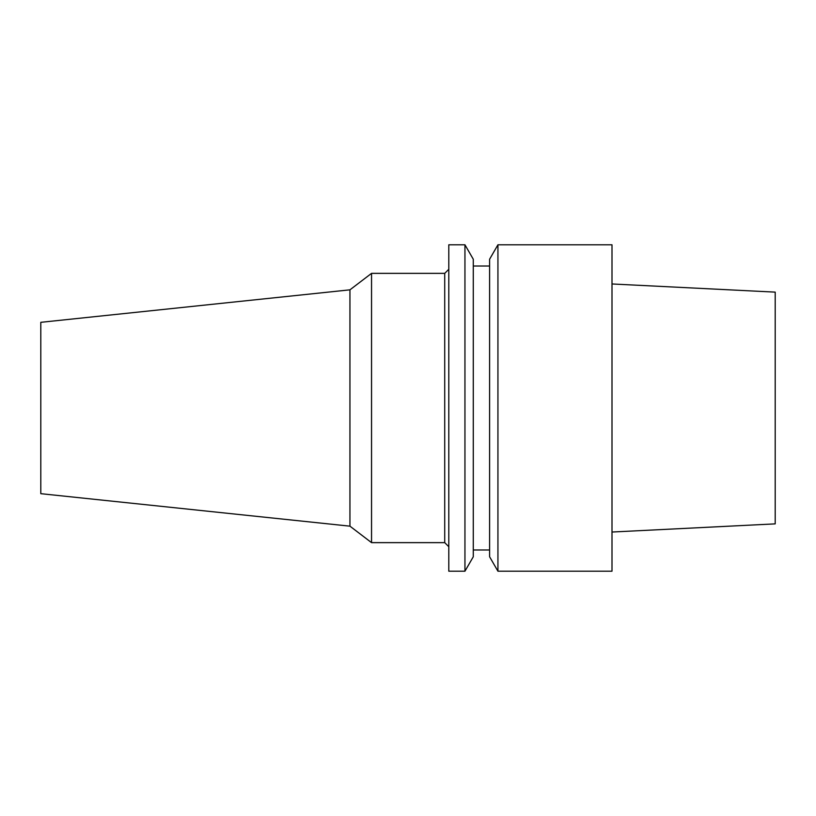 <?xml version="1.0" encoding="UTF-8"?>
<svg xmlns="http://www.w3.org/2000/svg" width="816" height="816" viewBox="0 0 816 816"><rect width="100%" height="100%" fill="white"/><g stroke="black" fill="none" stroke-linecap="round" stroke-linejoin="round"><path stroke-width="1.22" d="M612 532.032L775.2 523.872L775.2 292.128L612 283.968M497.933 571.2L612 571.2L612 244.8L497.933 244.8L497.933 571.2L489.6 556.777L489.6 259.223L497.933 244.8M489.6 266.016L473.28 266.016M489.6 549.984L473.28 549.984M464.947 571.2L473.28 556.777L473.28 259.223L464.947 244.8L448.8 244.8L448.8 571.2L464.947 571.2L464.947 244.8M448.8 269.28L444.72 273.36L371.545 273.36L371.545 542.64L349.942 526.167L40.8 493.68L40.8 322.32L349.942 289.833L349.942 526.167M448.8 546.72L444.72 542.64L444.72 273.36M444.72 542.64L371.545 542.64M371.545 273.36L349.942 289.833"/></g></svg>
